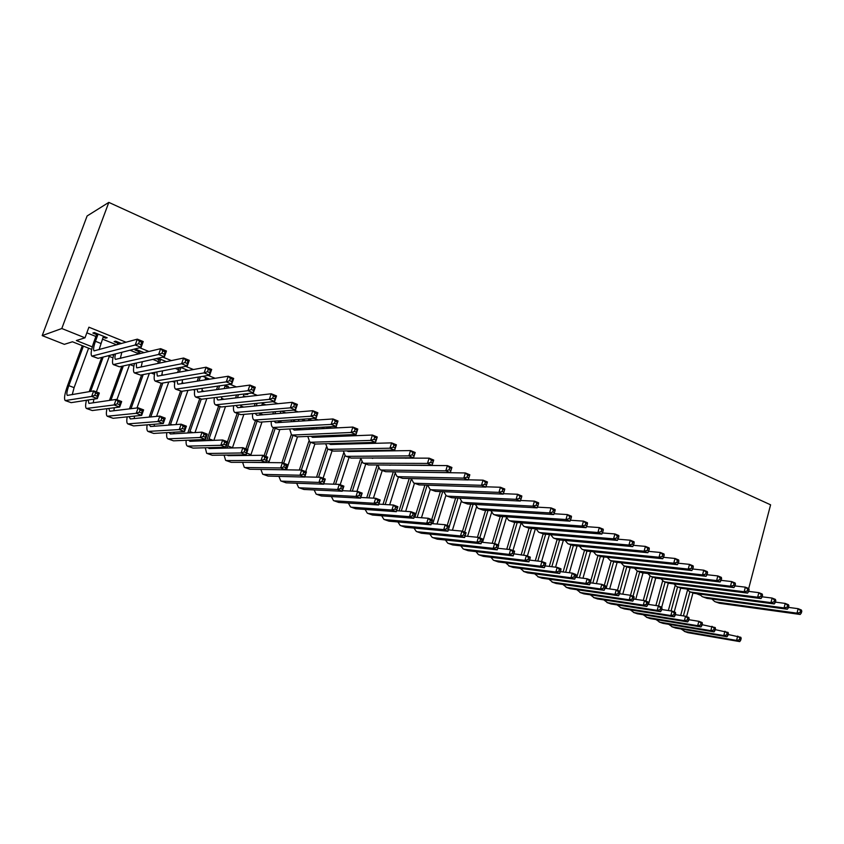 <?xml version="1.0" encoding="UTF-8"?>
<svg xmlns="http://www.w3.org/2000/svg" width="844" height="844" viewBox="0 0 844 844"><rect width="100%" height="100%" fill="white"/><g stroke="black" fill="none" stroke-linecap="round" stroke-linejoin="round"><path stroke-width="1.27" d="M91.68 349.405L72.447 341.778L64.344 344.341L42.2 335.606L87.111 215.969L108.823 202.391L770.593 504.817L748.702 588.521M700.225 595.136L696.5 593.67M103.105 337.167L105.648 338.191L107.167 337.737L94.349 332.568L92.872 333.042L96.606 334.551M121.494 343.519L115.639 341.155L114.098 341.598L117.78 343.086M144.155 352.665L136.58 349.606L134.977 350.017L138.595 351.473M166.426 361.654L157.976 358.246M188.296 370.484L180.574 367.362M205.451 378.428L209.207 378.924L202.782 376.329M224.947 386.288L228.64 386.763L224.588 385.128M244.138 394.032L247.767 394.486L246.005 393.768M311.869 420.354L310.613 419.848L308.524 419.985L309.78 420.491M331.27 428.193L328.474 427.064L326.343 427.169L329.139 428.298M350.355 435.894L347.686 434.818M369.134 443.469L367.003 442.615M387.607 450.928L386.003 450.274M405.785 458.26L404.687 457.817M423.667 465.477L423.066 465.234M430.577 465.519L429.965 465.276M412.568 458.229L411.471 457.786M394.275 450.823L392.66 450.168M375.685 443.3L373.544 442.435M356.78 435.641L354.09 434.554M337.558 427.866L334.308 426.547M318.019 419.953L314.179 418.402M298.143 411.904L293.701 410.11M277.929 403.717L272.855 401.67M257.357 395.393L251.649 393.082M236.436 386.921L230.053 384.337M215.146 378.302L208.078 375.443M193.476 369.524L185.691 366.38M171.416 360.599L162.892 357.149M148.955 351.505L139.671 347.749M126.094 342.253L88.915 327.198L85.001 337.811L76.35 340.543L92.302 346.884M86.837 332.831L95.9 336.482M102.398 339.098L116.683 344.848M130.018 350.207L137.91 353.383M152.827 359.386L158.398 361.622M175.235 368.395L178.559 369.735M197.232 377.257L198.403 377.722M224.314 388.145L225.126 388.472M243.505 395.868L245.709 396.754M262.4 403.474L265.955 404.898M281.485 411.144L285.863 412.906M301.656 419.268L305.433 420.787M321.49 427.243L324.687 428.53M340.987 435.082L343.635 436.148M360.156 442.805L362.266 443.649M379.019 450.39L380.612 451.034L380.823 450.358M420.713 465.223L421.314 465.466M345.512 434.903L346.937 435.483M185.648 370.442L186.535 370.801M156.298 358.616L159.073 359.734M85.001 337.811L61.791 328.527L108.823 202.391M61.791 328.527L42.2 335.606M214.302 398.041L213.553 397.746M194.69 390.266L193.128 389.643M174.75 382.353L172.366 381.414M154.494 374.325L151.245 373.037M133.901 366.159L129.765 364.513M112.969 357.856L107.916 355.851M112.125 354.775L113.56 355.345M120.354 358.046L120.935 358.278M141.254 366.359L142.256 366.75M161.816 374.536L163.219 375.095M182.04 382.575L183.834 383.292M201.948 390.498L204.111 391.352M221.529 398.284L224.061 399.286M240.804 405.953L243.684 407.093M259.783 413.497L263.001 414.773M278.457 420.924L282.012 422.338M297.605 428.541L300.717 429.775M316.553 436.074L319.127 437.097M335.205 443.49L337.262 444.313M353.562 450.791L355.113 451.413M371.624 457.976L372.689 458.397M389.411 465.055L390.002 465.287M246.142 393.832L245.847 394.718M227.078 386.13L226.762 387.027M207.698 378.312L207.381 379.209M105.985 337.262L105.648 338.191M788.528 607.395L798.139 608.682L801.336 609.99L801.8 611.183L800.513 610.655L800.059 612.449L801.346 612.976L801.8 611.183M801.346 612.976L800.207 614.464L719.468 603.27L715.395 601.835M800.207 614.464L797 613.166L716.366 602.046L714.657 601.54L711.935 599.029M800.059 612.449L797 613.166L798.139 608.682L800.513 610.655M680.665 615.476L687.522 590.072M692.945 593.005L686.583 616.637M689.896 591.802L683.387 615.909M728.172 634.498L740.853 637.304L741.159 638.497L739.893 638.022L739.439 639.741L740.705 640.227L741.159 638.497M740.705 640.227L739.724 641.609L688.018 632.683L684.262 631.365M739.724 641.609L736.559 640.406L684.927 631.523L681.097 628.98M739.439 639.741L736.559 640.406L737.688 636.091L739.893 638.022M775.425 602.131L785.215 603.418L788.465 604.737L788.897 605.918L787.6 605.391L787.135 607.195L788.444 607.733L788.897 605.918M788.444 607.733L787.315 609.241L707.008 598.364L702.904 596.908M787.315 609.241L784.065 607.923L703.864 597.119L702.166 596.624L699.444 594.06M787.135 607.195L784.065 607.923L785.215 603.418L787.6 605.391M762.132 596.803L772.123 598.069L775.414 599.409L775.815 600.59L774.497 600.052L774.032 601.877L775.351 602.416L775.815 600.59M775.351 602.416L774.243 603.945L694.38 593.385L690.244 591.918M774.243 603.945L770.952 602.605L691.204 592.129L689.516 591.633L686.784 589.017M774.032 601.877L770.952 602.605L772.123 598.069L774.497 600.052M748.66 591.391L758.84 592.657L762.174 594.018L762.554 595.189L761.214 594.651L760.739 596.476L762.079 597.014L762.554 595.189M762.079 597.014L760.993 598.575L681.593 588.342L677.415 586.865M760.993 598.575L757.648 597.214L678.376 587.076L676.698 586.58L673.966 583.911M760.739 596.476L757.648 597.214L758.84 592.657L761.214 594.651M734.987 585.915L745.368 587.16L748.755 588.542L749.103 589.713L747.742 589.154L747.256 591L748.617 591.549L749.103 589.713M748.617 591.549L747.552 593.121L668.638 583.236L664.428 581.748M747.552 593.121L744.165 591.749L665.378 581.949L663.711 581.463L660.979 578.731M747.256 591L744.165 591.749L745.368 587.16L747.742 589.154M668.353 610.539L675.168 585.504M680.675 588.152L674.229 611.932M677.584 586.939L671.064 610.951M715.227 629.635L728.119 632.451L728.404 633.654L727.117 633.158L726.652 634.899L727.939 635.384L728.404 633.654M727.939 635.384L726.979 636.777L675.58 628.041L671.792 626.723M726.979 636.777L723.772 635.564L672.446 626.87L668.627 624.286M726.652 634.899L723.772 635.564L724.912 631.228L727.117 633.158M655.894 605.528L662.667 580.809M668.269 583.183L661.717 607.174M665.125 582.022L658.573 605.971M702.113 624.708L715.216 627.535L715.469 628.738L714.172 628.242L713.707 629.983L715.005 630.479L715.469 628.738M715.005 630.479L714.066 631.892L662.983 623.347L659.153 622.007M714.066 631.892L710.806 630.658L659.808 622.155L655.988 619.538M713.707 629.983L710.806 630.658L711.967 626.301L714.172 628.242M643.276 600.443L650.017 575.988M655.725 578.098L648.487 604.42M652.496 577.053L645.86 601.128M688.809 619.707L698.843 621.311L702.145 622.555L702.366 623.748L701.048 623.252L700.573 625.003L701.902 625.509L702.366 623.748M701.902 625.509L700.974 626.944L650.218 618.589L646.367 617.238M700.974 626.944L697.671 625.689L647.01 617.386L643.202 614.717M700.573 625.003L697.671 625.689L698.843 621.311L701.048 623.252M619.507 593.712L630.5 595.284L637.241 571.04L634.488 568.17M643.022 572.918L635.711 599.335M639.72 572.01L632.989 596.233M675.337 614.643L685.55 616.247L688.883 617.513L689.084 618.705L687.744 618.198L687.269 619.96L688.609 620.467L689.084 618.705M688.609 620.467L687.702 621.923L637.304 613.767L633.401 612.406M687.702 621.923L684.357 620.656L634.044 612.554L630.246 609.843M687.269 619.96L684.357 620.656L685.55 616.247L687.744 618.198M721.124 580.356L731.695 581.579L735.135 582.982L735.451 584.154L734.08 583.594L733.584 585.441L734.966 586L735.451 584.154M734.966 586L733.921 587.603L655.514 578.066L651.262 576.568M733.921 587.603L730.482 586.211L652.201 576.758L650.555 576.283L647.812 573.487M733.584 585.441L730.482 586.211L731.695 581.579L734.08 583.594M617.481 590.325L624.307 565.955M630.162 567.674L622.766 594.176M626.765 566.915L619.844 591.665M661.664 609.516L672.067 611.109L675.453 612.396L675.622 613.588L674.261 613.071L673.786 614.843L675.137 615.36L675.622 613.588M675.137 615.36L674.25 616.837L624.212 608.883L620.277 607.511M674.25 616.837L670.864 615.55L620.91 607.659L617.122 604.905M673.786 614.843L670.864 615.55L672.067 611.109L674.261 613.071M707.029 574.722L717.833 575.924L721.325 577.349L721.609 578.509L720.217 577.94L719.721 579.807L721.114 580.377L721.609 578.509M721.114 580.377L720.09 582.001L642.21 572.823L637.927 571.304M720.09 582.001L716.598 580.588L637.22 571.029M719.721 579.807L716.598 580.588L717.833 575.924L720.217 577.94M604.304 585.303L611.225 560.785M617.143 562.357L609.663 588.943M613.651 561.756L606.129 588.447M647.812 604.315L658.404 605.908L661.833 607.216L661.97 608.397L660.599 607.87L660.103 609.663L661.485 610.18L661.97 608.397M661.485 610.18L660.62 611.678L610.951 603.945L606.973 602.553M660.62 611.678L657.181 610.37L607.606 602.69L603.829 599.894M660.103 609.663L657.181 610.37L658.404 605.908L660.599 607.87M692.734 569.004L703.769 570.196L707.314 571.631L707.567 572.791L706.154 572.211L705.647 574.089L707.061 574.669L707.567 572.791M707.061 574.669L706.059 576.315L628.738 567.516L624.412 565.986M706.059 576.315L702.514 574.88L625.33 566.176L623.716 565.712L620.984 562.779M705.647 574.089L702.514 574.88L703.769 570.196L706.154 572.211M590.821 580.683L597.963 555.563M603.956 556.956L596.402 583.626M600.369 556.502L592.815 583.141M633.76 599.05L644.542 600.633L648.023 601.951L648.129 603.133L646.736 602.605L646.24 604.399L647.643 604.937L648.129 603.133M647.643 604.937L646.789 606.446L597.51 598.934L593.501 597.531M646.789 606.446L643.307 605.127L594.123 597.668L590.357 594.82M646.24 604.399L643.307 605.127L644.542 600.633L646.736 602.605M678.217 563.201L689.506 564.372L693.093 565.839L693.314 566.989L691.88 566.398L691.373 568.286L692.808 568.877L693.314 566.989M692.808 568.877L691.816 570.544L615.076 562.125L610.718 560.585M691.816 570.544L688.229 569.088L611.626 560.775L610.022 560.311L607.29 557.314M691.373 568.286L688.229 569.088L689.506 564.372L691.88 566.398M576.758 577.412L584.523 550.267M590.589 551.48L582.961 578.224M586.939 551.111L579.322 577.75M633.601 599.609L632.768 601.139L629.234 599.81L630.5 595.284L634.023 596.624L634.097 597.795L632.683 597.257L632.188 599.071L633.601 599.609L634.097 597.795M632.768 601.139L583.9 593.859L579.849 592.435M632.188 599.071L629.234 599.81L580.472 592.572L576.716 589.671M630.5 595.284L632.683 597.257M663.5 557.325L675.031 558.464L678.671 559.952L678.861 561.102L677.394 560.5L676.877 562.399L678.344 563.001L678.861 561.102M678.344 563.001L677.373 564.689L601.223 556.671L596.835 555.109M677.373 564.689L673.734 563.212L597.731 555.299L596.149 554.846L593.416 551.765M676.877 562.399L673.734 563.212L675.031 558.464L677.394 560.5M563.106 571.947L570.913 544.907M577.064 545.931L569.352 572.738M573.35 545.572L565.659 572.274M605.053 588.289L616.247 589.861L619.834 591.222L619.876 592.393L618.441 591.844L617.924 593.67L619.359 594.208L619.876 592.393M619.359 594.208L618.557 595.769L570.111 588.711L566.018 587.287M618.557 595.769L614.97 594.408L566.63 587.413L562.895 584.459M617.924 593.67L614.97 594.408L616.247 589.861L618.441 591.844M648.551 551.364L660.335 552.472L664.028 553.981L664.186 555.12L662.709 554.519L662.181 556.428L663.658 557.029L664.186 555.12M663.658 557.029L662.719 558.749L587.192 551.143L582.761 549.571M662.719 558.749L659.016 557.251L583.658 549.75L582.075 549.307L579.364 546.152M662.181 556.428L659.016 557.251L660.335 552.472L662.709 554.519M549.296 566.398L557.124 539.474M563.359 540.287L555.563 567.179M559.583 539.949L551.818 566.714M590.389 582.803L601.804 584.354L605.433 585.736L605.443 586.907L603.987 586.348L603.471 588.184L604.926 588.732L605.443 586.907M604.926 588.732L604.146 590.315L556.133 583.499L551.997 582.054M604.146 590.315L600.506 588.943L552.609 582.181L548.885 579.174M603.471 588.184L600.506 588.943L601.804 584.354L603.987 586.348M633.39 545.319L645.428 546.395L649.173 547.925L649.289 549.054L647.791 548.442L647.253 550.372L648.762 550.974L649.289 549.054M648.762 550.974L647.844 552.725L572.971 545.53L568.487 543.947M647.844 552.725L644.088 551.195L569.373 544.116L567.822 543.684L565.111 540.445M647.253 550.372L644.088 551.195L645.428 546.395L647.791 548.442M535.296 560.764L543.156 533.957M549.476 534.558L541.595 561.513M545.646 534.231L537.797 561.06M575.513 577.243L587.15 578.773L590.832 580.176L590.811 581.337L589.334 580.777L588.806 582.624L590.283 583.183L590.811 581.337M590.283 583.183L589.523 584.786L541.964 578.214L537.786 576.758M589.523 584.786L585.831 583.383L538.388 576.885L534.695 573.814M588.806 582.624L585.831 583.383L587.15 578.773L589.334 580.777M617.998 539.179L630.289 540.223L634.087 541.774L634.171 542.892L632.652 542.281L632.103 544.211L633.633 544.834L634.171 542.892M633.633 544.834L632.736 546.606L558.538 539.854L554.023 538.25M632.736 546.606L628.928 545.055L554.909 538.419L553.358 537.987L550.668 534.663M632.103 544.211L628.928 545.055L630.289 540.223L632.652 542.281M521.117 555.046L529.03 528.238M535.402 528.745L527.373 556.017M531.52 528.439L523.586 555.32M560.427 571.61L572.285 573.118L576.019 574.542L575.956 575.692L574.458 575.123L573.931 576.979L575.429 577.549L575.956 575.692M575.429 577.549L574.69 579.174L527.606 572.865L523.385 571.388M574.69 579.174L570.955 577.76L523.976 571.515L520.315 568.381M573.931 576.979L570.955 577.76L572.285 573.118L574.458 575.123M602.363 532.954L614.917 533.946L618.779 535.529L618.831 536.647L617.28 536.014L616.732 537.966L618.272 538.599L618.831 536.647M618.272 538.599L617.407 540.392L543.916 534.083L539.358 532.469M617.407 540.392L613.546 538.82L540.223 532.627L538.704 532.205L536.024 528.798M616.732 537.966L613.546 538.82L614.917 533.946L617.28 536.014M506.748 549.222L514.745 522.362M602.69 532.258L603.249 530.296L601.677 529.663L601.118 531.625L602.69 532.258L601.846 534.083L597.921 532.49L525.348 526.761L523.839 526.35L521.181 522.847L512.941 550.52M517.203 522.552L509.196 549.486M545.108 565.891L557.209 567.379L560.996 568.814L560.901 569.964L559.382 569.394L558.844 571.261L560.353 571.831L560.901 569.964M560.353 571.831L559.646 573.477L513.047 567.432L508.784 565.944M559.646 573.477L555.848 572.042L509.375 566.06L505.735 562.864M558.844 571.261L555.848 572.042L557.209 567.379L559.382 569.394M586.496 526.645L599.314 527.584L603.238 529.188L603.249 530.296M601.846 534.083L529.082 528.238L524.483 526.603M601.118 531.625L597.921 532.49L599.314 527.584L601.677 529.663M492.2 543.304L500.27 516.401M506.453 517.71L498.308 544.95M502.697 516.57L494.616 543.547L498.656 545.087L498.403 546.205L496.799 545.593L496.219 547.513L497.833 548.125L498.403 546.205M529.578 560.089L541.901 561.555L545.751 563.011L545.614 564.161L544.074 563.57L543.525 565.448L545.066 566.039L545.614 564.161M545.066 566.039L544.38 567.706L498.287 561.935L493.993 560.427M544.38 567.706L540.529 566.25L494.573 560.543L493.423 560.216L490.955 557.272M543.525 565.448L540.529 566.25L541.901 561.555L544.074 563.57M570.386 520.242L583.478 521.128L587.456 522.752L587.424 523.85L585.831 523.206L585.261 525.179L586.854 525.833L587.424 523.85M586.854 525.833L586.042 527.679L514.049 522.309L509.407 520.664M586.042 527.679L582.054 526.065L510.251 520.822L508.763 520.41L506.136 516.802M585.261 525.179L582.054 526.065L583.478 521.128L585.831 523.206M477.451 537.28L485.595 510.346M491.567 512.445L482.568 542.312M488.001 510.493L479.73 537.881M463.767 549.159L468.156 550.699L513.184 555.901L514.376 552.282L512.793 551.681L512.224 553.58L526.382 555.637L530.285 557.124L530.106 558.264L528.544 557.662L527.996 559.561L529.557 560.152L530.106 558.264M529.557 560.152L528.893 561.851L483.327 556.354L478.981 554.835M528.893 561.851L524.989 560.374L479.561 554.941L478.432 554.624L475.974 551.596M527.996 559.561L524.989 560.374L526.382 555.637L528.544 557.662M554.023 513.743L567.39 514.566L571.441 516.212L571.356 517.309L569.742 516.644L569.162 518.638L570.787 519.303L571.356 517.309M570.787 519.303L569.995 521.181L498.793 516.296L494.099 514.64M569.995 521.181L565.944 519.535L494.943 514.787L493.476 514.386L490.87 510.673M569.162 518.638L565.944 519.535L567.39 514.566L569.742 516.644M462.47 531.309L470.73 504.184M476.501 507.001L467.597 536.32M473.104 504.322L464.643 532.131M497.791 548.252L510.631 549.644L514.587 551.153L514.376 552.282M513.184 555.901L509.217 554.402L464.337 549.265L463.219 548.959L460.792 545.846M512.224 553.58L509.217 554.402L510.631 549.644L512.793 551.681M537.406 507.16L551.048 507.898L555.162 509.576L555.035 510.662L553.39 509.987L552.809 511.991L554.455 512.667L555.035 510.662M554.455 512.667L553.696 514.576L483.317 510.198L478.59 508.521M553.696 514.576L549.581 512.909L479.413 508.668L477.968 508.278L475.394 504.448M552.809 511.991L549.581 512.909L551.048 507.898L553.39 509.987M447.204 525.495L455.665 497.928M461.267 501.368L452.426 530.232M458.007 498.044L449.335 526.308M481.544 542.207L494.637 543.557L496.799 545.593M497.833 548.125L497.232 549.866L452.774 544.96L448.343 543.409M497.232 549.866L493.202 548.347L448.892 543.515L447.805 543.209L445.4 540.002M496.219 547.513L493.202 548.347L494.637 543.557M520.537 500.471L534.452 501.136L538.63 502.834L538.461 503.91L536.795 503.224L536.193 505.25L537.871 505.925L538.461 503.91M537.871 505.925L537.143 507.866L467.618 504.016L462.85 502.317M537.143 507.866L532.965 506.168L463.662 502.454L462.238 502.074L459.695 498.129M536.193 505.25L532.965 506.168L534.452 501.136L536.795 503.224M431.717 519.598L440.389 491.567M445.854 495.533L437.055 524.04M442.71 491.662L432.803 523.681M465.055 536.077L478.411 537.375L482.494 538.926L482.198 540.044L480.563 539.421L479.983 541.352L481.618 541.975L482.198 540.044M481.618 541.975L481.038 543.747L437.171 539.147L432.687 537.575M481.038 543.747L476.955 542.196L433.236 537.67L432.16 537.375L429.786 534.073M479.983 541.352L476.955 542.196L478.411 537.375L480.563 539.421M503.393 493.687L517.594 494.257L521.835 495.987L521.624 497.053L519.925 496.356L519.324 498.393L521.022 499.078L521.624 497.053M521.022 499.078L520.326 501.051L451.698 497.738L446.877 496.029M520.326 501.051L516.085 499.332L447.679 496.156L446.276 495.787L443.775 491.704M519.324 498.393L516.085 499.332L517.594 494.257L519.925 496.356M414.889 517.235L424.912 485.1M430.261 489.499L421.472 517.741M427.201 485.173L417.147 517.404M448.343 529.863L461.942 531.108L466.078 532.68L464.611 537.533L421.356 533.239L416.82 531.657M465.149 535.729L465.74 533.788L464.084 533.155L463.493 535.107L465.149 535.729L464.611 537.533L460.465 535.961L417.358 531.752L416.303 531.456L413.95 528.059M463.493 535.107L460.465 535.961L461.942 531.108L464.084 533.155M465.74 533.788L466.078 532.68M485.975 486.798L500.471 487.262L504.775 489.024L504.522 490.079L502.792 489.383L502.18 491.43L503.9 492.126L504.522 490.079M503.9 492.126L503.246 494.13L435.536 491.366L430.672 489.636M503.246 494.13L498.931 492.379L431.463 489.763L430.081 489.414L427.634 485.184M502.18 491.43L498.931 492.379L500.471 487.262L502.792 489.383M399.054 510.863L409.234 478.516M414.478 483.264L405.669 511.327M411.323 479.044L401.28 511.021M431.368 523.565L445.221 524.736L449.419 526.339L447.921 531.214L405.299 527.257L400.721 525.654M448.438 529.399L449.04 527.437L447.352 526.793L446.75 528.755L448.438 529.399L447.921 531.214L443.712 529.621L401.259 525.749L400.214 525.464L397.904 521.951M446.75 528.755L443.712 529.621L445.221 524.736L447.352 526.793M449.04 527.437L449.419 526.339M468.272 479.814L483.063 480.162L487.442 481.956L487.136 483L485.374 482.283L484.751 484.351L486.503 485.057L487.136 483M486.503 485.057L485.88 487.093L419.141 484.91L414.225 483.158M485.88 487.093L481.491 485.311L415.005 483.274L413.644 482.937L411.25 478.559M484.751 484.351L481.491 485.311L483.063 480.162L485.374 482.283M382.997 504.374L393.325 471.807M398.463 476.955L389.664 504.796M394.981 473.6L385.191 504.512M414.14 517.172L428.235 518.269L432.508 519.893L430.989 524.81L389.021 521.191L384.389 519.566M431.463 522.963L432.075 520.991L430.366 520.337L429.754 522.309L431.463 522.963L430.989 524.81L426.705 523.196L384.917 519.651L383.893 519.376L381.625 515.747M429.754 522.309L426.705 523.196L428.235 518.269L430.366 520.337M432.075 520.991L432.508 519.893M399.36 471.901L465.371 472.957L469.823 474.771L468.241 479.941L402.504 478.348L397.535 476.586M468.831 477.873L469.464 475.805L467.681 475.077L467.048 477.155L468.831 477.873L468.241 479.941L463.778 478.137L398.305 476.691L396.965 476.364L394.633 471.828M467.048 477.155L463.778 478.137L465.371 472.957L467.681 475.077M469.464 475.805L469.823 474.771M366.718 497.781L377.205 464.981M382.226 470.551L373.428 498.139M378.46 467.882L368.87 497.897M396.627 510.694L410.996 511.707L415.332 513.352L413.782 518.3L372.499 515.03L367.815 513.384M414.225 516.423L414.847 514.439L413.117 513.774L412.494 515.768L414.225 516.423L413.782 518.3L409.445 516.665L368.332 513.468L367.33 513.205L365.114 509.449M412.494 515.768L409.445 516.665L410.996 511.707L413.117 513.774M414.847 514.439L415.332 513.352M383.081 450.327L382.87 450.991M381.952 465.012L447.394 465.614L451.909 467.46L450.306 472.672L385.613 471.69L380.591 469.908M450.865 470.572L451.508 468.483L449.694 467.745L449.05 469.844L450.865 470.572L450.306 472.672L445.78 470.836L381.351 470.013L380.043 469.697L377.774 464.991M449.05 469.844L445.78 470.836L447.394 465.614L449.694 467.745M451.508 468.483L451.909 467.46M350.218 491.05L360.704 458.545M365.747 464.063L356.97 491.356M361.759 461.911L352.338 491.145M378.851 504.121L393.483 505.039L397.883 506.716L396.311 511.696L355.735 508.774L351.009 507.117M396.722 509.787L397.355 507.793L395.593 507.117L394.96 509.111L396.722 509.787L396.311 511.696L391.901 510.029L351.515 507.202L350.524 506.938L348.361 503.045M394.96 509.111L391.901 510.029L393.483 505.039L395.593 507.117M397.355 507.793L397.883 506.716M366.317 442.625L366.022 443.554M368.606 450.559L368.406 451.213M363.796 443.606L364.102 442.689M363.817 450.633L363.669 451.276M364.502 458.007L429.111 458.165L433.711 460.043L432.075 465.287L368.469 464.938L363.405 463.134M432.592 463.156L433.246 461.046L431.411 460.296L430.746 462.406L432.592 463.156L432.075 465.287L427.475 463.419L364.133 463.229L362.857 462.923L360.662 458.028M361.401 451.318L361.57 450.664M430.746 462.406L427.475 463.419L429.111 458.165L431.411 460.296M433.246 461.046L433.711 460.043M333.486 484.182L343.582 453.165M349.036 457.469L340.185 484.741M344.869 455.654L335.564 484.256M360.778 497.454L375.696 498.266L380.169 499.964L378.576 504.986L338.729 502.433L333.95 500.756M378.945 503.045L379.589 501.03L377.796 500.355L377.152 502.359L378.945 503.045L378.576 504.986L374.092 503.288L334.435 500.83L333.475 500.576L331.365 496.546M377.152 502.359L374.092 503.288L375.696 498.266L377.796 500.355M379.589 501.03L380.169 499.964M349.121 435.388L348.941 435.947M351.547 443.037L351.262 443.944M346.757 436.031L347.148 434.839M350.471 450.844L350.629 451.477M346.62 443.174L346.399 444.071M346.873 450.896L348.234 451.508L410.532 450.58L415.206 452.489L413.539 457.775L351.062 458.081L345.945 456.256M414.024 455.612L414.689 453.492L412.822 452.732L412.146 454.853L414.024 455.612L413.539 457.775L408.865 455.876L346.662 456.351L345.418 456.045L343.308 450.96M344.194 444.123L344.436 443.237M412.146 454.853L408.865 455.876L410.532 450.58L412.822 452.732M414.689 453.492L415.206 452.489M334.256 435.356L333.876 436.527M329.476 428.288L329.719 427.56M332.852 443.554L333.021 444.419M329.202 435.567L328.886 436.717M329.023 443.659L330.521 444.482L391.637 442.878L396.395 444.82L394.697 450.137L333.391 451.107L328.221 449.272M395.14 447.942L395.815 445.801L393.916 445.031L393.23 447.162L395.14 447.942L394.697 450.137L389.939 448.206L328.928 449.356L327.704 449.071L325.689 443.754M326.723 436.802L327.061 435.652M393.23 447.162L389.939 448.206L391.637 442.878L393.916 445.031M395.815 445.801L396.395 444.82M314.654 429.047L311.541 427.802L311.109 429.237M316.722 427.497L316.236 428.974M309.009 429.343L309.463 427.897M314.97 436.137L315.139 437.255M310.93 436.306L312.533 437.35L372.426 435.04L377.257 437.013L375.538 442.372L315.445 444.039L310.223 442.182M375.928 440.135L376.624 437.983L374.683 437.192L373.998 439.344L375.928 440.135L375.538 442.372L370.695 440.41L310.908 442.256L309.716 441.982L307.817 436.432M373.998 439.344L370.695 440.41L372.426 435.04L374.683 437.192M376.624 437.983L377.257 437.013M316.532 477.187L326.311 447.383M332.072 450.791L323.094 478.231M327.788 449.113L318.568 477.24M342.411 490.691L357.624 491.387L362.171 493.118L360.546 498.16L321.469 495.998L316.627 494.299M360.884 496.198L361.538 494.173L359.713 493.476L359.069 495.502L360.884 496.198L360.546 498.16L355.999 496.441L317.112 494.373L316.173 494.13L314.126 489.931M359.069 495.502L355.999 496.441L357.624 491.387L359.713 493.476M361.538 494.173L362.171 493.118M299.335 470.045L308.872 441.222M314.865 443.986L305.739 471.627M310.508 442.298L301.329 470.066M323.748 483.834L339.267 484.393L343.888 486.155L342.231 491.24L303.945 489.467L299.05 487.748M342.537 489.235L343.202 487.199L341.345 486.492L340.691 488.539L342.537 489.235L342.231 491.24L337.611 489.488L299.525 487.811L298.607 487.579L296.645 483.211M340.691 488.539L337.611 489.488L339.267 484.393L341.345 486.492M343.202 487.199L343.888 486.155M281.896 462.734L291.264 434.671M297.478 436.844L286.538 469.855M292.973 435.388L283.689 463.229M304.779 476.881L320.614 477.293L325.299 479.075L323.632 484.203L286.158 482.831L281.21 481.091M323.896 482.167L324.56 480.109L322.682 479.403L322.007 481.449L323.896 482.167L323.632 484.203L318.937 482.42L281.674 481.154L280.767 480.932L278.9 476.375M322.007 481.449L318.937 482.42L320.614 477.293L322.682 479.403M324.56 480.109L325.299 479.075M293.659 419.816L293.09 421.599M298.945 419.447L298.343 421.251M291.032 421.736L291.613 419.953M296.845 428.573L296.993 429.965M292.604 428.805L294.261 430.113L352.876 427.064L357.793 429.068L356.041 434.481L297.215 436.854L291.94 434.976M356.4 432.202L357.107 430.029L355.134 429.227L354.427 431.4L356.4 432.202L356.041 434.481L351.115 432.476L292.615 435.04L291.454 434.787L289.671 428.963M354.427 431.4L351.115 432.476L352.876 427.064L355.134 429.227M357.107 430.029L357.793 429.068M264.056 455.76L273.498 427.708M279.86 429.501L268.74 462.702M275.176 428.372L265.744 456.404M264.763 469.475L301.656 470.076L306.425 471.891L304.726 477.05L268.097 476.1L263.096 474.339M304.948 474.982L305.623 472.914L303.713 472.186L303.028 474.254L304.948 474.982L304.726 477.05L299.947 475.235L263.539 474.402L262.674 474.18L260.891 469.422M303.028 474.254L299.947 475.235L301.656 470.076L303.713 472.186M305.623 472.914L306.425 471.891M275.513 411.661L274.796 413.813M280.925 411.197L280.197 413.37M272.802 413.971L273.519 411.83M278.457 420.871L278.562 422.559M274.015 421.177L275.703 422.749L333 418.962L338.001 420.998L336.218 426.442L278.71 429.564L273.372 427.665M336.524 424.121L337.241 421.947L335.237 421.124L334.519 423.308L336.524 424.121L336.218 426.442L331.207 424.416L272.897 427.475C271.599 426.674 271.051 424.637 271.262 421.367M334.519 423.308L331.207 424.416L333 418.962L335.237 421.124M337.241 421.947L338.001 420.998M245.899 448.839L255.479 420.607M261.999 422.011L250.7 455.412M257.103 421.251L247.535 449.462M245.762 454.884L245.625 455.465M245.973 462.343L282.392 462.734L287.234 464.58L285.504 469.781L249.771 469.264L244.697 467.481M285.683 467.681L286.38 465.593L284.439 464.854L283.742 466.943L285.683 467.681L285.504 469.781L280.651 467.945L245.14 467.534L244.285 467.323L242.618 462.343M243.726 455.486L243.884 454.905M283.742 466.943L280.651 467.945L282.392 462.734L284.439 464.854M286.38 465.593L287.234 464.58M257.125 403.295L256.249 405.858M262.653 402.725L261.777 405.31M254.308 406.048L255.173 403.495M259.804 413.001L259.846 415.037M255.162 413.391L256.85 415.28L312.776 410.712L317.861 412.779L316.046 418.265L259.899 422.148L254.519 420.228M316.31 415.913L317.038 413.708L315.002 412.885L314.274 415.079L316.31 415.913L316.046 418.265L310.951 416.208L254.055 420.048C252.757 419.225 252.261 417.073 252.578 413.613M314.274 415.079L310.951 416.208L312.776 410.712L315.002 412.885M317.038 413.708L317.861 412.779M227.447 441.823L237.185 413.402M243.874 414.362L232.395 447.964M238.757 414.024L227.184 448.09M231.235 455.043L231.309 455.612M227.099 455.095L228.133 455.644L262.811 455.285L267.738 457.153L265.976 462.385L231.15 462.322L226.023 460.518M266.113 460.254L266.82 458.155L264.837 457.406L264.13 459.505L266.113 460.254L265.976 462.385L261.039 460.518L226.445 460.56L225.622 460.37L224.082 455.127M225.348 448.132L225.612 447.246M264.13 459.505L261.039 460.518L262.811 455.285L264.837 457.406M266.82 458.155L267.738 457.153M238.483 394.697L237.438 397.724M244.148 394L243.093 397.06M235.539 397.946L236.584 394.929M240.899 404.962L240.835 407.378M236.035 405.468L237.702 407.684L292.193 402.314L297.373 404.424L295.516 409.952L240.804 414.626L235.36 412.684M295.738 407.557L296.476 405.342L294.408 404.487L293.659 406.713L295.738 407.557L295.516 409.952L290.336 407.852L234.906 412.505C233.609 411.65 233.176 409.393 233.609 405.711M293.659 406.713L290.336 407.852L292.193 402.314L294.408 404.487M296.476 405.342L297.373 404.424M206.706 440.631L218.617 406.08M225.496 406.544L213.848 440.346M220.126 406.681L208.479 440.568M212.414 447.594L212.488 448.449M208.025 447.71L209.175 448.533L242.893 447.7L247.904 449.609L246.121 454.874L212.234 455.264L207.054 453.439M246.205 452.711L246.923 450.601L244.918 449.831L244.201 451.951L246.205 452.711L246.121 454.874L241.099 452.975L207.466 453.481L206.664 453.302L205.271 447.784M244.201 451.951L241.099 452.975L242.893 447.7L244.918 449.831M246.923 450.601L247.904 449.609M219.588 385.845L218.353 389.401M225.264 385.402L224.145 388.609M216.507 389.654L217.731 386.109M221.708 396.743L221.529 399.592M216.644 397.366L217.541 399.834L218.248 399.972L271.24 393.768L276.516 395.92L274.638 401.491L221.392 406.977L215.885 405.014M274.796 399.043L275.555 396.817L273.445 395.952L272.686 398.189L274.796 399.043L274.638 401.491L269.352 399.349L215.463 404.846C214.165 403.959 213.796 401.565 214.365 397.64M272.686 398.189L269.352 399.349L271.24 393.768L273.445 395.952M275.555 396.817L276.516 395.92M187.801 432.972L199.754 398.653M206.854 398.568L195.027 432.561M201.22 399.201L189.51 432.877M193.329 439.988L193.371 441.169M188.697 440.178L189.921 441.306L222.658 439.988L227.743 441.929L225.928 447.236L193.033 448.101L187.79 446.265M225.97 445.031L226.698 442.91L224.662 442.129L223.934 444.26L225.97 445.031L225.928 447.236L220.833 445.305L187.41 446.117C186.292 445.432 185.88 443.49 186.176 440.294M223.934 444.26L220.833 445.305L222.658 439.988L224.662 442.129M226.698 442.91L227.743 441.929M200.439 376.719L198.984 380.876M205.767 377.532L204.934 379.927M197.19 381.161L198.646 377.015M202.265 388.335L201.916 391.658M196.968 389.095L197.791 392.006L198.467 392.133L249.919 385.075L255.289 387.259L253.369 392.871L201.663 399.201L196.103 397.218M253.485 390.392L254.255 388.134L252.103 387.259L251.333 389.517L253.485 390.392L253.369 392.871L247.999 390.698L195.692 397.049C194.405 396.142 194.12 393.589 194.827 389.401M251.333 389.517L247.999 390.698L249.919 385.075L252.103 387.259M254.255 388.134L255.289 387.259M168.621 425.133L180.595 391.099M187.948 390.392L175.942 424.574M182.156 391.226L170.277 425.007M173.98 432.212L173.948 433.763M169.127 432.508L170.361 433.974L202.064 432.16L207.244 434.122L205.398 439.471L173.526 440.832L168.209 438.964M205.398 437.234L206.136 435.093L204.058 434.301L203.32 436.443L205.398 437.234L205.398 439.471L200.207 437.508L167.85 438.827C166.743 438.12 166.384 436.063 166.795 432.645M203.32 436.443L200.207 437.508L202.064 432.16L204.058 434.301M206.136 435.093L207.244 434.122M180.964 367.52L179.339 372.13M185.965 369.545L185.448 371.001M177.599 372.447L179.308 367.615M182.547 379.705L181.987 383.587M177.018 380.633L177.715 384.052L178.369 384.157L228.218 376.224L233.682 378.45L231.731 384.104L181.618 391.299L175.995 389.295M231.794 381.572L232.575 379.304L230.38 378.418L229.6 380.686L231.794 381.572L231.731 384.104L226.255 381.878L175.605 389.137C174.318 388.187 174.128 385.465 175.014 380.971M229.6 380.686L226.255 381.878L228.218 376.224L230.38 378.418M232.575 379.304L233.682 378.45M149.166 417.105L161.193 383.271M168.768 382.005L156.583 416.387M162.829 383.007L150.77 416.957M154.357 424.258L154.241 426.231M149.272 424.669L150.496 426.515L181.133 424.184L186.397 426.188L184.519 431.569L153.703 433.436L148.322 431.548M184.467 429.29L185.216 427.138L183.106 426.336L182.346 428.499L184.467 429.29L184.519 431.569L179.244 429.575L147.985 431.421C146.877 430.693 146.592 428.499 147.141 424.838M182.346 428.499L179.244 429.575L181.133 424.184L183.106 426.336M185.216 427.138L186.397 426.188M160.75 359.365L159.41 363.131M157.733 363.49L159.4 358.816M162.575 370.843L161.753 375.358M156.773 371.961L157.311 375.96L157.944 376.065L206.115 367.203L211.675 369.472L209.692 375.169L161.246 383.271L155.56 381.235M209.702 372.594L210.494 370.316L208.268 369.408L207.466 371.687L209.702 372.594L209.692 375.169L204.121 372.911L155.18 381.087C153.914 380.095 153.819 377.184 154.906 372.331M207.466 371.687L204.121 372.911L206.115 367.203L208.268 369.408M210.494 370.316L211.675 369.472M129.459 408.876L141.644 374.884M149.325 373.407L136.971 407.968M143.216 374.588L130.989 408.686M134.47 416.103L134.217 418.561M129.153 416.651L130.303 418.94L159.832 416.071L165.192 418.118L163.282 423.54L133.563 425.925L128.119 424.015M163.177 421.219L163.936 419.046L161.795 418.234L161.025 420.407L163.177 421.219L163.282 423.54L157.912 421.504L127.792 423.888C126.695 423.129 126.495 420.787 127.191 416.852M161.025 420.407L157.912 421.504L159.832 416.071L161.795 418.234M163.936 419.046L165.192 418.118M140.209 351.072L139.207 353.858M137.593 354.248L138.922 350.555M142.341 361.717L141.191 366.982M136.264 363.068L136.57 367.741L137.171 367.826L183.612 358.025L189.278 360.335L187.252 366.074L140.526 375.105L134.776 373.048M187.199 363.458L188.012 361.158L185.743 360.23L184.931 362.53L187.199 363.458L187.252 366.074L181.576 363.775L134.418 372.911C133.162 371.866 133.194 368.712 134.512 363.458M184.931 362.53L181.576 363.775L183.612 358.025L185.743 360.23M188.012 361.158L189.278 360.335M109.456 400.404L121.81 366.285M129.617 364.545L116.915 399.729M123.329 365.948L110.944 400.193M114.309 407.736L113.877 410.754M108.76 408.443L109.783 411.239L138.163 407.821L143.617 409.899L141.665 415.364L113.096 418.297L107.589 416.356M141.518 413.011L142.298 410.817L140.115 409.984L139.323 412.178L141.518 413.011L141.665 415.364L136.211 413.296L107.272 416.24C106.186 415.448 106.08 412.927 106.956 408.675M139.323 412.178L136.211 413.296L138.163 407.821L140.115 409.984M142.298 410.817L143.617 409.899M119.331 342.643L118.74 344.278M117.189 344.711L118.118 342.158M121.852 352.286L120.302 358.426M115.47 353.921C114.763 356.97 114.763 358.795 115.48 359.386L160.687 348.677L166.458 351.03L164.39 356.812L119.468 366.802L113.655 364.724M164.285 354.142L165.107 351.821L162.797 350.882L161.974 353.203L164.285 354.142L164.39 356.812L158.609 354.469L113.307 364.587C112.083 363.479 112.252 360.061 113.835 354.332M161.974 353.203L158.609 354.469L160.687 348.677L162.797 350.882M165.107 351.821L166.458 351.03M89.2 391.679L101.713 357.423M109.298 356.39L96.353 391.901M103.168 357.054L90.614 391.426M93.895 399.117L93.22 402.788M88.093 400.024L88.926 403.421L116.124 399.434L121.673 401.544L119.69 407.051L92.291 410.543L86.71 408.58M119.479 404.645L120.27 402.44L118.044 401.596L117.253 403.812L119.479 404.645L119.69 407.051L114.13 404.941L86.415 408.464C85.35 407.631 85.36 404.909 86.426 400.278M117.253 403.812L114.13 404.941L116.124 399.434L118.044 401.596M120.27 402.44L121.673 401.544M98.104 334.076L95.456 341.282C93.6 346.589 93.125 349.796 94.043 350.882L137.329 339.151L143.216 341.546L141.106 347.38L98.052 358.362L92.165 356.263M103.443 336.228L99.086 349.701M140.937 344.658L141.781 342.326L139.429 341.366L138.585 343.708L140.937 344.658L141.106 347.38L135.219 344.996L91.848 356.136C90.466 354.491 91.184 349.69 93.969 341.725L96.954 333.612M138.585 343.708L135.219 344.996L137.329 339.151L139.429 341.366M141.781 342.326L143.216 341.546M83.387 346.114L68.818 385.645C66.908 391.067 66.412 394.317 67.32 395.403L93.684 390.888L99.328 393.04L97.313 398.59L91.658 396.448L65.22 400.562C63.859 398.938 64.598 394.053 67.457 385.919L82.301 345.692M88.609 348.192L74.093 387.649L72.236 394.665M97.049 396.142L97.851 393.916L95.594 393.061L94.781 395.287L97.049 396.142L97.313 398.59L71.149 402.651L65.494 400.668M94.781 395.287L91.658 396.448L93.684 390.888L95.594 393.061M97.851 393.916L99.328 393.04M719.468 603.27L716.366 602.046M688.018 632.683L684.927 631.523M707.008 598.364L703.864 597.119M694.38 593.385L691.204 592.129M681.593 588.342L678.376 587.076M668.638 583.236L665.378 581.949M675.58 628.041L672.446 626.87M662.983 623.347L659.808 622.155M650.218 618.589L647.01 617.386M637.304 613.767L634.044 612.554M655.514 578.066L652.201 576.758M624.212 608.883L620.91 607.659M642.21 572.823L638.855 571.504M610.951 603.945L607.606 602.69M628.738 567.516L625.33 566.176M597.51 598.934L594.123 597.668M615.076 562.125L611.626 560.775M583.9 593.859L580.472 592.572M601.223 556.671L597.731 555.299M570.111 588.711L566.63 587.413M587.192 551.143L583.658 549.75M556.133 583.499L552.609 582.181M572.971 545.53L569.373 544.116M541.964 578.214L538.388 576.885M558.538 539.854L554.909 538.419M527.606 572.865L523.976 571.515M543.916 534.083L540.223 532.627M513.047 567.432L509.375 566.06M529.082 528.238L525.348 526.761M498.287 561.935L494.573 560.543M514.049 522.309L510.251 520.822M483.327 556.354L479.561 554.941M498.793 516.296L494.943 514.787M465.804 536.151L465.107 535.887M468.156 550.699L464.337 549.265M483.317 510.198L479.413 508.668M449.504 529.969L448.428 529.568M452.774 544.96L448.892 543.515M467.618 504.016L463.662 502.454M437.171 539.147L433.236 537.67M451.698 497.738L447.679 496.156M421.356 533.239L417.358 531.752M435.536 491.366L431.463 489.763M405.299 527.257L401.259 525.749M419.141 484.91L415.005 483.274M389.021 521.191L384.917 519.651M402.504 478.348L398.305 476.691M372.499 515.03L368.332 513.468M385.613 471.69L381.351 470.013M355.735 508.774L351.515 507.202M368.469 464.938L364.133 463.229M338.729 502.433L334.435 500.83M351.326 443.733L349.722 443.089M351.062 458.081L346.662 456.351M333.38 436.548L330.764 435.504M333.391 451.107L328.928 449.356M315.445 444.039L310.908 442.256M321.469 495.998L317.112 494.373M303.945 489.467L299.525 487.811M286.992 468.357L286.095 468.019M286.158 482.831L281.674 481.154M295.632 421.43L293.417 420.544M297.215 436.854L292.615 435.04M269.099 461.573L266.567 460.613M268.097 476.1L263.539 474.402M276.294 413.687L275.007 413.18M278.71 429.564L274.036 427.718M250.932 454.684L246.722 453.091M249.771 469.264L245.14 467.534M259.899 422.148L255.152 420.28M232.49 447.7L227.838 445.927M231.15 462.322L226.445 460.56M240.804 414.626L235.972 412.716M213.173 440.378L209.027 438.806M212.234 455.264L207.466 453.481M221.392 406.977L216.486 405.036M192.886 432.677L189.942 431.558M193.033 448.101L188.18 446.297M201.663 399.201L196.684 397.239M172.25 424.859L170.541 424.216M173.526 440.832L168.6 438.996M181.618 391.299L176.554 389.306M153.703 433.436L148.702 431.569M161.246 383.271L156.098 381.235M133.563 425.925L128.478 424.036M140.526 375.105L135.293 373.037M113.096 418.297L107.926 416.366M119.468 366.802L114.151 364.703M92.291 410.543L87.037 408.58M100.805 343.434L95.456 341.282M98.052 358.362L92.64 356.231M74.093 387.649L68.818 385.645M71.149 402.651L65.811 400.668"/></g></svg>
